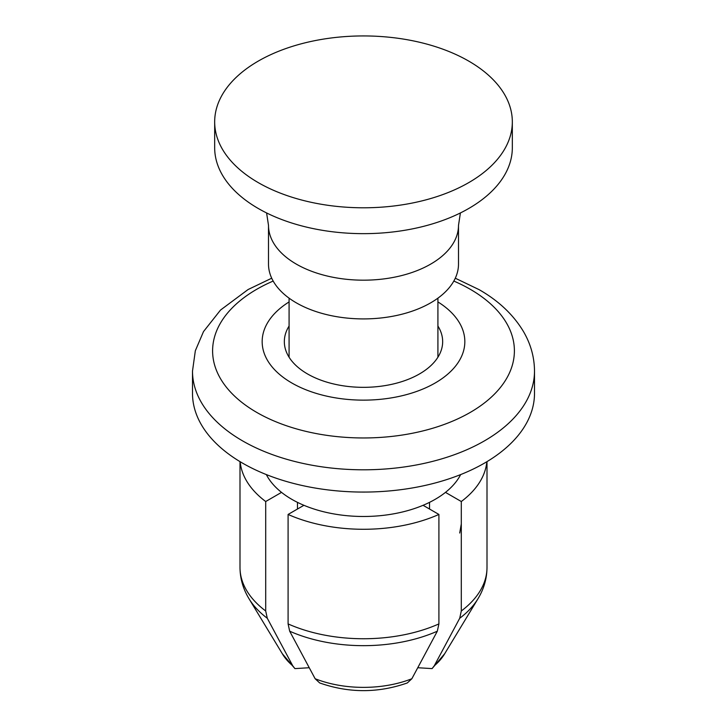 <?xml version="1.0" encoding="UTF-8"?>
<svg xmlns="http://www.w3.org/2000/svg" width="727" height="727" viewBox="0 0 727 727"><rect width="100%" height="100%" fill="white"/><g stroke="black" fill="none" stroke-linecap="round" stroke-linejoin="round"><path stroke-width="1.09" d="M297.461 509.036L297.461 502.348M309.22 667.731L294.926 668.613L292.754 665.823L267.291 618.268L265.7 610.989L265.7 501.521L281.531 492.379A101.335 58.505 0 0 0 291.845 499.349A101.335 58.505 0 0 0 303.922 505.301L288.092 514.443A123.499 71.301 180 0 0 438.908 514.443L438.908 623.911L437.318 631.2L411.855 678.745A85.686 49.472 180 0 1 315.145 678.745L289.682 631.2L288.092 623.911L288.092 514.443M417.78 667.731L432.074 668.604L434.246 665.823L459.709 618.268L461.3 610.989L461.3 501.521L445.469 492.379A101.335 58.505 0 0 0 460.664 474.577M461.3 523.913L459.709 533.027M459.709 618.268A121.273 70.019 180 0 0 477.975 598.757L444.388 654.227A85.686 49.472 180 0 1 434.246 665.823M265.7 501.521A123.499 71.301 180 0 1 240.174 461.727M411.855 678.745L407.32 682.944C378.104 693.194 348.896 693.194 319.68 682.944L315.145 678.745M437.918 301.923A101.335 58.505 180 0 1 433.728 383.811A101.335 58.505 180 0 1 291.845 383.002A101.335 58.505 180 0 1 289.082 301.923M289.082 326.041A79.161 45.701 0 0 0 284.339 341.635A79.161 45.701 0 0 0 307.521 373.951A79.161 45.701 0 0 0 393.798 383.856A79.161 45.701 0 0 0 442.661 341.635A79.161 45.701 0 0 0 437.918 326.041M192.501 371.079A170.999 98.727 180 0 0 242.591 440.889A170.999 98.727 180 0 0 428.939 462.29A170.999 98.727 180 0 0 534.499 371.079L534.499 393.343A170.999 98.727 180 0 1 428.939 484.555A170.999 98.727 180 0 1 242.591 463.154A170.999 98.727 180 0 1 192.501 393.343L192.501 371.079L195.336 350.741L203.505 331.585L220.517 310.056L248.098 289.528L271.716 278.205M292.754 665.823A85.686 49.472 180 0 1 282.612 654.227L249.025 598.757C243.072 588.925 240.074 578.483 240.001 567.433M438.908 514.443L423.078 505.301A101.335 58.505 0 0 0 445.469 492.379M486.826 461.727A123.499 71.301 180 0 1 461.3 501.521M303.922 505.301A101.335 58.505 0 0 0 423.078 505.301M266.336 474.577A101.335 58.505 0 0 0 281.531 492.379M429.539 502.348L429.539 509.036M453.821 281.058A150.889 87.113 180 0 1 470.196 289.246A150.889 87.113 180 0 1 470.196 412.445A150.889 87.113 180 0 1 256.804 412.445A150.889 87.113 180 0 1 273.179 281.058M458.501 225.334L458.501 264.065A95.001 54.843 180 0 1 399.85 314.736A95.001 54.843 180 0 1 296.325 302.85A95.001 54.843 180 0 1 268.499 264.065L268.499 225.334A95.001 54.843 180 0 0 296.325 264.119A95.001 54.843 180 0 0 399.85 276.006A95.001 54.843 180 0 0 458.501 225.334L460.409 212.938M468.742 61.104A148.826 85.922 180 0 1 512.326 121.863A148.826 85.922 180 0 1 420.451 201.252A148.826 85.922 180 0 1 258.258 182.622A148.826 85.922 180 0 1 214.674 121.863A148.826 85.922 180 0 1 306.549 42.475A148.826 85.922 180 0 1 468.742 61.104M512.326 121.863L512.326 147.726A148.826 85.922 180 0 1 420.451 227.115A148.826 85.922 180 0 1 258.258 208.485A148.826 85.922 180 0 1 214.674 147.726L214.674 121.863M486.999 461.627L486.999 567.451A123.499 71.301 180 0 1 461.3 610.989M265.7 610.989A123.499 71.301 180 0 1 240.001 567.451L240.001 461.627M438.908 623.911A123.499 71.301 180 0 1 288.092 623.911M437.318 631.2A121.273 70.019 180 0 1 289.682 631.2M267.291 618.268A121.273 70.019 180 0 1 249.025 598.757M477.975 598.757C483.928 588.925 486.926 578.483 486.999 567.433M432.074 668.613L444.706 653.691M294.926 668.613L282.294 653.691M455.284 278.205L479.166 289.673C498.631 300.796 513.407 314.764 523.495 331.585C530.719 343.971 534.39 357.139 534.499 371.079M423.668 505.647L423.668 505.056M303.332 505.647L303.332 505.056M266.591 212.938L268.499 225.334M437.918 357.23L437.918 298.161M289.082 357.23L289.082 298.161"/></g></svg>
